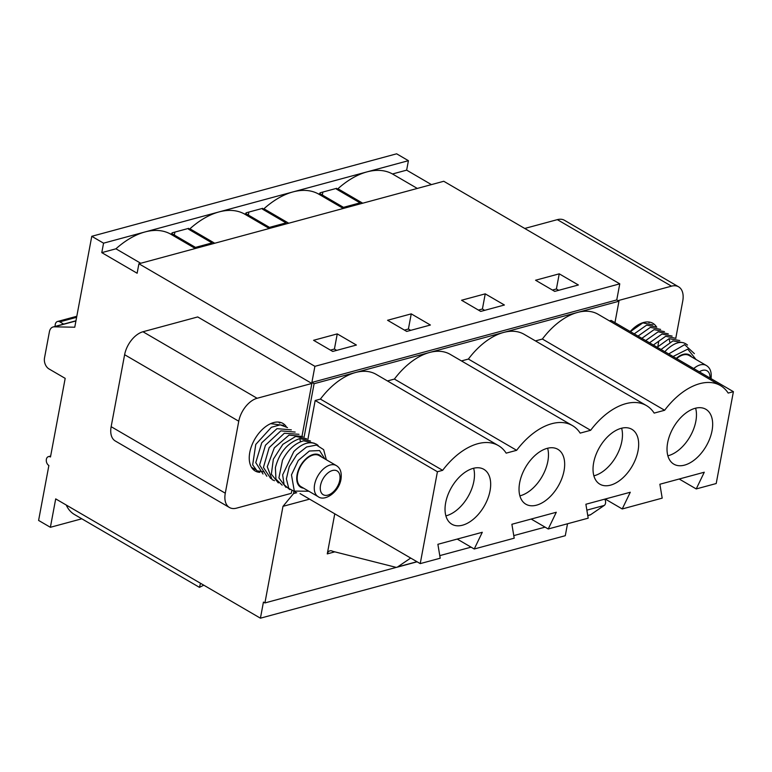 <?xml version="1.0" encoding="UTF-8"?>
<svg xmlns="http://www.w3.org/2000/svg" width="772" height="772" viewBox="0 0 772 772"><rect width="100%" height="100%" fill="white"/><g stroke="black" fill="none" stroke-linecap="round" stroke-linejoin="round"><path stroke-width="1.16" d="M304.12 437.048L314.098 383.713L311.888 382.43L314.908 366.324L138.902 263.763L137.136 273.24L101.788 252.637L103.554 243.17L91.771 236.3L74.759 327.222L54.252 326.826A8.473 5.848 -105.1 0 0 53.094 326.971A8.473 5.848 -105.1 0 0 49.418 331.709L44.515 357.918A8.473 5.848 -105.1 0 0 48.983 368.929L65.186 378.367L50.479 456.976A4.767 3.291 -105.1 0 0 48.433 456.638A4.767 3.291 -105.1 0 0 46.281 460.681A4.767 3.291 -105.1 0 0 48.877 465.497L38.6 520.434L50.383 527.295L55.7 498.886L260.425 618.189L565.287 535.7L567.516 523.763M260.425 618.189L263.435 602.083L264.912 602.942L282.986 506.336L309.582 499.137M545.08 527.141L513.766 535.604M471.084 547.155L439.77 555.628M396.557 567.323L264.912 602.942M334.826 551.845L327.27 553.891L334.768 513.814M293.852 491.918L293.543 493.578L282.986 506.336M302.055 435.89L311.859 383.462L197.719 316.945L142.965 331.757A21.182 12.564 120.2 0 0 124.62 354.705L111.149 426.684A21.182 12.564 -59.8 0 0 115.289 440.986L229.429 507.493A21.182 12.564 -59.8 0 0 236.541 508.14L291.305 493.327L291.719 491.069M431.452 184.614L406.641 170.149L408.417 160.682L396.634 153.811L91.771 236.3M138.902 263.763L443.765 181.275L619.771 283.845L616.751 299.941L618.961 301.234L503.527 332.462A61.413 36.438 -59.8 0 1 524.169 334.334L646.415 405.57A61.413 36.438 -59.8 0 1 654.173 413.097L664.634 410.27L542.388 339.033L535.459 340.906M614.956 322.638L618.961 301.234M203.779 585.176L199.465 587.357L74.469 514.519A51.618 30.629 -59.8 0 1 66.228 505.023M50.383 527.295L81.813 518.794M199.465 587.357L200.508 583.275M293.543 493.578L296.689 492.729M604.775 499.146A4.449 3.069 74.9 0 1 604.244 505.438L590.609 514.712A4.767 3.291 74.9 0 1 589.904 515.04L587.772 515.619M327.27 553.891A6.35 4.381 74.9 0 1 329.905 550.841A6.35 4.381 74.9 0 1 332.635 551.295L395.689 567.256A4.767 3.291 -105.1 0 0 396.924 567.256A4.767 3.291 -105.1 0 0 397.628 566.928L410.685 558.059M140.745 263.271L115.935 248.806A77.296 45.866 -59.8 0 1 144.991 231.957L103.554 243.17M101.788 252.637L115.935 248.806M195.316 248.497L170.506 234.041L171.934 233.655L195.499 247.387L212.068 242.91L188.503 229.178L189.931 228.792A77.296 45.866 -59.8 0 1 218.987 211.933L408.417 160.682M245.93 213.641L246.075 212.821L262.654 208.344L262.499 209.154L286.065 222.886L269.496 227.373L245.93 213.641L244.502 214.018A77.296 45.866 -59.8 0 0 218.987 211.933L144.991 231.957A77.296 45.866 120.2 0 1 170.506 234.041M322.329 195.017L322.889 192.045M248.333 215.041L248.893 212.068M174.337 235.064L174.897 232.082M307.922 439.268L315.169 400.514L320.409 399.095A61.413 36.438 -59.8 0 1 355.535 372.509L314.098 383.713M387.467 380.953L394.405 379.071A61.413 36.438 -59.8 0 1 429.531 352.486L503.527 332.462A61.413 36.438 -59.8 0 0 468.392 359.057L461.463 360.929M616.751 299.941L311.888 382.43M498.422 445.608A61.413 36.438 120.2 0 1 506.181 453.145L516.642 450.308A61.413 36.438 -59.8 0 1 572.419 425.584L450.173 354.348A61.413 36.438 -59.8 0 0 429.531 352.486L355.535 372.509A61.413 36.438 120.2 0 1 376.176 374.372L498.422 445.608A61.413 36.438 120.2 0 0 442.645 470.331L437.415 471.75L420.229 563.618L440.204 558.214L437.888 544.299L482.288 532.284L474.24 548.998L457.207 539.068M619.771 283.845L314.908 366.324M411.244 313.866L430.4 325.022L406.719 331.429L387.573 320.274L411.244 313.866L408.417 329.026L404.432 330.098M485.241 293.852L461.569 300.25L480.715 311.415L504.396 305.008L485.241 293.852L482.413 309.003L484.7 310.334M578.382 284.984L554.711 291.391L535.565 280.236L559.237 273.828L578.382 284.984M337.258 333.89L356.403 345.045L332.722 351.453L313.577 340.298L337.258 333.89L334.421 349.04L336.708 350.372M311.859 383.462L257.105 398.275A21.182 12.564 120.2 0 0 238.76 421.222L225.289 493.202A21.182 12.564 -59.8 0 0 229.429 507.493M259.817 472.348A27.531 16.337 -59.8 0 1 255.165 470.988A27.531 16.337 -59.8 0 1 249.781 452.411A27.531 16.337 -59.8 0 1 263.561 428.335A27.531 16.337 -59.8 0 1 282.89 423.413A27.531 16.337 -59.8 0 1 286.248 426.627M262.499 209.154L263.928 208.768A77.296 45.866 -59.8 0 1 292.984 191.91A77.296 45.866 -59.8 0 1 318.498 194.004L319.926 193.618L343.492 207.35L360.061 202.862L336.495 189.13L337.924 188.744A77.296 45.866 -59.8 0 1 366.98 171.895A77.296 45.866 120.2 0 1 392.494 173.98L406.641 170.149M392.494 173.98L417.305 188.436M609.455 320.891L611.154 320.428L733.4 391.665L728.17 393.073A61.413 36.438 120.2 0 0 720.411 385.546L598.165 314.31A61.413 36.438 120.2 0 0 577.524 312.438A61.413 36.438 -59.8 0 0 542.388 339.033M675.799 338.175L682.737 301.099A21.182 12.564 -59.8 0 0 678.598 286.808A21.182 12.564 -59.8 0 0 671.486 286.161L617.957 300.646M656.412 326.797A27.531 16.337 120.2 0 0 652.861 323.314A27.531 16.337 120.2 0 0 630.213 331.535M524.738 228.464L557.336 219.644A21.182 12.564 -59.8 0 1 564.457 220.29L678.598 286.808M733.4 391.665L716.204 483.533L696.228 488.937L679.186 479.007M696.228 488.937L704.276 472.223L659.877 484.237L662.193 498.143L622.232 508.96L605.2 499.03M622.232 508.96L630.28 492.247L585.88 504.251L588.196 518.166L548.236 528.984L531.204 519.054M548.236 528.984L556.284 512.261L511.884 524.275L514.2 538.19L474.24 548.998M420.229 563.618L300.018 493.569M319.926 193.618L320.071 192.807L336.65 188.32L336.495 189.13M171.934 233.655L172.088 232.845L188.657 228.358L188.503 229.178M63.671 324.105L59.82 321.856A5.298 3.648 74.9 0 0 57.553 321.48A5.298 3.648 74.9 0 0 55.188 326.402M315.169 400.514L437.415 471.75M320.409 399.095L442.645 470.331M408.417 329.026L410.704 330.358M482.413 309.003L478.428 310.083M559.237 273.828L556.4 288.979L552.424 290.06M556.4 288.979L558.687 290.311M330.435 350.121L334.421 349.04M362.734 203.21L337.924 188.744M720.411 385.546A61.413 36.438 120.2 0 0 664.634 410.27M572.419 425.584A61.413 36.438 -59.8 0 1 580.177 433.121L590.638 430.293A61.413 36.438 -59.8 0 1 646.415 405.57M462.544 525.192A31.768 18.846 -59.8 0 1 451.861 524.227A31.768 18.846 -59.8 0 1 447.885 494.968A31.768 18.846 -59.8 0 1 473.178 468.363A31.768 18.846 120.2 0 1 483.851 469.328A31.768 18.846 120.2 0 1 487.827 498.587A31.768 18.846 120.2 0 1 462.544 525.192M610.527 485.154A31.768 18.846 -59.8 0 1 599.854 484.179A31.768 18.846 -59.8 0 1 595.878 454.93A31.768 18.846 -59.8 0 1 621.171 428.325A31.768 18.846 -59.8 0 1 631.843 429.29A31.768 18.846 -59.8 0 1 635.819 458.549A31.768 18.846 -59.8 0 1 610.527 485.154M684.523 465.13A31.768 18.846 -59.8 0 1 673.85 464.165A31.768 18.846 -59.8 0 1 669.874 434.906A31.768 18.846 -59.8 0 1 695.157 408.301A31.768 18.846 -59.8 0 1 705.84 409.266A31.768 18.846 -59.8 0 1 709.815 438.525A31.768 18.846 -59.8 0 1 684.523 465.13M536.54 505.168A31.768 18.846 -59.8 0 1 525.857 504.203A31.768 18.846 -59.8 0 1 521.882 474.954A31.768 18.846 -59.8 0 1 547.174 448.349A31.768 18.846 -59.8 0 1 557.847 449.314A31.768 18.846 -59.8 0 1 561.823 478.563A31.768 18.846 -59.8 0 1 536.54 505.168M214.741 243.248L189.931 228.792M244.502 214.018L269.312 228.483M288.738 223.224L263.928 208.768M318.498 194.004L343.308 208.459M394.405 379.071L516.642 450.308M468.392 359.057L590.638 430.293M473.632 468.247A31.768 18.846 -59.8 0 1 446.341 515.754A31.768 18.846 -59.8 0 1 445.878 515.87M621.624 428.209A31.768 18.846 -59.8 0 1 594.334 475.706A31.768 18.846 -59.8 0 1 593.871 475.832M695.62 408.185A31.768 18.846 120.2 0 1 668.33 455.692A31.768 18.846 -59.8 0 1 667.867 455.808M547.628 448.223A31.768 18.846 -59.8 0 1 520.338 495.73A31.768 18.846 -59.8 0 1 519.874 495.846M279.84 423.143L278.451 422.072M649.136 322.696L648.297 321.953M255.358 469.55L251.45 467.243M270.683 423.645L283.671 425.372M295.155 432.069L280.825 430.873L265.462 445.212L259.595 464.976L266.842 476.237M291.333 429.84L276.965 428.663L261.766 442.761L255.754 462.592L263.011 474.008M287.502 427.601L280.217 424.832L271.387 427.283L255.764 444.44L252.676 464.908L257.008 470.843L264.256 471.885M630.386 331.632L642.835 322.879L652.967 324.925M656.789 327.154L646.666 325.118L634.217 333.861M660.62 329.393L650.342 327.386L638.048 336.1M664.451 331.622L654.048 329.663L641.879 338.329M658.699 341.494L657.85 346.512M270.673 478.476L263.435 467.398L269.167 447.644L284.318 433.256L298.986 434.298M645.71 340.558L658.149 331.815L668.282 333.851M302.817 436.527L289.017 435.109L274.311 447.847L267.276 466.732L272.082 479.615L274.504 480.705M672.113 336.081L661.98 334.044L649.532 342.787M306.648 438.766L295.715 436.412L282.851 444.334L273.346 459.186L271.368 474.211L278.335 482.934M675.934 338.319L665.686 336.303L653.363 345.026M300.453 441.825L299.825 438.583C287.502 442.877 279.358 452.566 275.392 467.639L275.942 479.142L282.166 485.163M299.825 438.583L310.469 440.995M679.765 340.548L669.073 338.676L669.855 342.208M657.194 347.255L669.073 338.676M285.997 487.402L278.904 477.907L282.484 460.228C288.043 449.642 295.097 443.167 303.647 440.812L314.3 443.224M661.025 349.484L672.904 340.906L683.596 342.778M318.132 445.454L316.723 444.373C309.765 440.822 302.113 443.244 293.775 451.61L282.658 474.867L284.096 484.719L289.818 489.631M326.353 459.774L323.651 449.651L316.462 445.058L306.619 446.969L296.757 454.776L289.288 466.558L286.383 478.872L288.747 488.348L295.705 492.198M687.505 345.084C682.168 340.413 675.259 341.938 666.767 349.658L664.856 351.714M694.366 353.615L684.658 344.659L668.677 353.952M308.81 491.224L294.315 491.098L291.469 474.886L298.301 460.421L309.389 451.012L319.589 450.568L324.771 458.848M303.521 488.145A18.634 11.059 -59.8 0 1 297.095 474.674A18.634 11.059 -59.8 0 1 308.134 457.014A18.634 11.059 -59.8 0 1 321.654 457.034M676.282 358.372A18.634 11.059 -59.8 0 1 691.635 356.934M695.987 359.472L687.765 349.127L673.078 356.51M318.141 496.657L301.051 486.698A17.997 10.683 -59.8 0 1 297.538 474.548A17.997 10.683 -59.8 0 1 306.542 458.809A17.997 10.683 -59.8 0 1 319.183 455.596L336.264 465.555A17.997 10.683 -59.8 0 0 323.632 468.768A17.997 10.683 -59.8 0 0 314.619 484.507A17.997 10.683 -59.8 0 0 318.141 496.657C324.761 501.887 338.995 492.034 340.983 479.277C341.909 472.522 340.336 467.948 336.264 465.555M676.648 358.594A17.997 10.683 -59.8 0 1 689.155 355.496L706.245 365.445C710.317 367.839 711.89 372.413 710.964 379.177M75.926 320.959L54.252 326.826M142.965 331.757L257.105 398.275M557.336 219.644L671.486 286.161M587.753 515.493L590.609 514.712M586.865 510.147L604.244 505.438M397.628 566.928L416.948 561.707M76.611 317.321L59.82 321.856M124.62 354.705L238.76 421.222M111.149 426.684L225.289 493.202M693.738 368.553A17.997 10.683 -59.8 0 1 706.245 365.445M320.525 485.424A13.761 8.164 -59.8 0 1 332.452 470.505A13.761 8.164 -59.8 0 1 339.767 480.223A13.761 8.164 -59.8 0 1 327.839 495.132A13.761 8.164 -59.8 0 1 320.525 485.424M699.336 371.815A13.761 8.164 -59.8 0 1 709.999 378.029M53.094 326.971L75.965 320.776M48.433 456.638L50.653 456.04M417.102 561.794L396.924 567.256M76.804 316.279L57.553 321.48"/></g></svg>

